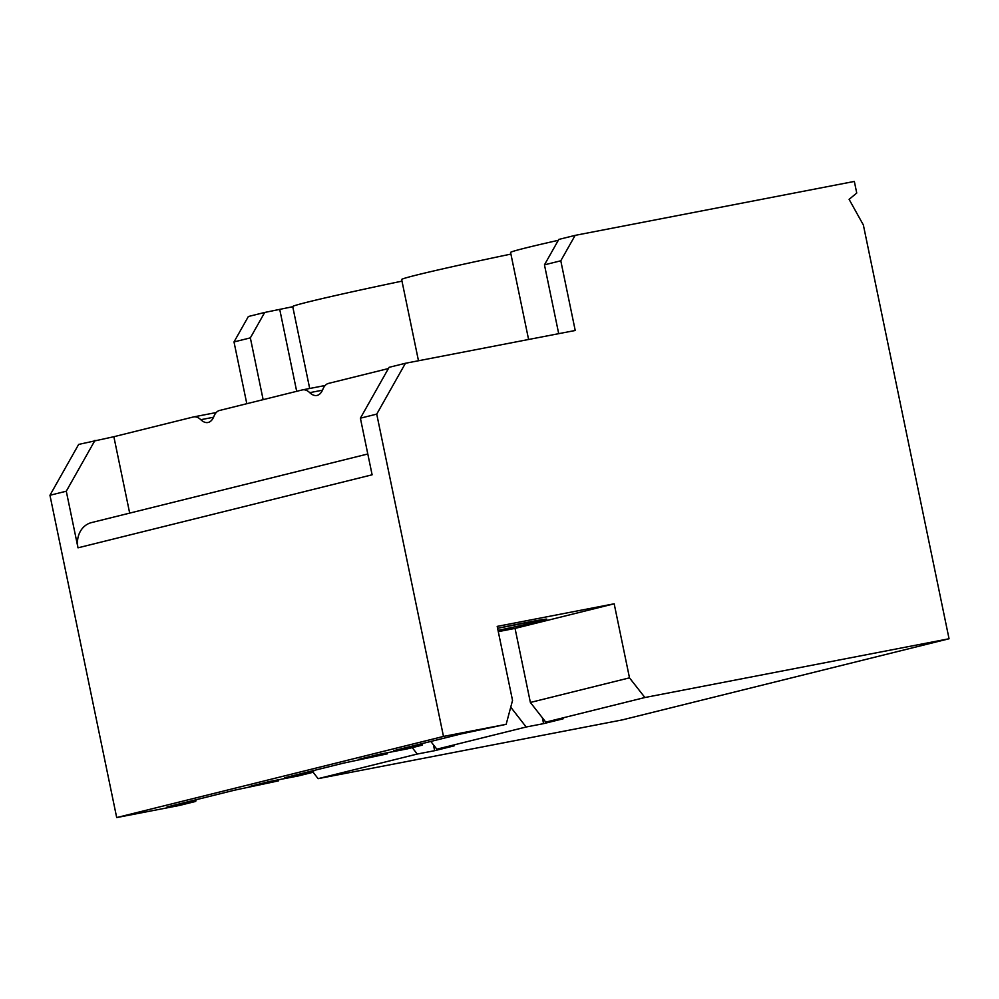 <?xml version="1.0" encoding="UTF-8"?>
<svg xmlns="http://www.w3.org/2000/svg" width="999" height="999" viewBox="0 0 999 999"><rect width="100%" height="100%" fill="white"/><g stroke="black" fill="none" stroke-linecap="round" stroke-linejoin="round"><path stroke-width="1.5" d="M313.112 772.252L318.119 778.658L622.265 719.904L949.05 638.761L863.361 224.975L849.1 199.35L856.742 193.044L854.345 181.431L575.149 235.364L560.789 260.789L575.224 330.482L405.444 363.274L376.735 414.123L360.389 418.181L389.098 367.332L405.444 363.274M322.477 390.197L309.74 392.657A22.24 11.214 -100.9 0 0 316.895 395.454A22.24 11.214 -100.9 0 0 322.814 389.41A22.24 11.214 79.1 0 1 328.446 383.429L388.424 368.544M376.735 414.123L443.481 736.425L116.696 817.569L179.383 805.469L195.717 801.41L166.995 806.955L234.528 790.184L278.496 780.856L249.775 786.4L269.38 781.53L298.114 775.986L313.361 772.19L313.811 770.504M443.481 736.425L506.156 724.325L461.101 733.928L393.556 750.699L422.29 745.142L407.03 748.938L378.309 754.482L358.703 759.352L387.425 753.808L343.456 763.136L284.628 777.746L313.361 772.19M292.757 306.705L264.698 312.45L250.349 337.874L234.003 341.933L246.803 403.708M264.698 312.45L248.364 316.508L234.003 341.933M250.349 337.874L263.137 399.65M213.561 417.245L200.811 419.705A22.24 11.214 -100.9 0 0 193.669 416.908A22.24 11.214 -100.9 0 0 193.381 416.97L113.861 436.713L78.659 444.418L49.95 495.267L116.696 817.569M433.429 744.817L434.652 750.686L417.245 754.045L318.119 778.658M417.245 754.045L412.237 747.639M309.69 388.486L292.719 306.568A120.13 2.747 -11.7 0 1 401.985 281.144M510.914 254.096A120.13 2.747 168.3 0 0 401.648 279.52L418.481 360.764M558.291 240.322A120.13 2.747 168.3 0 0 510.576 252.472L528.596 339.485M558.703 333.666L544.455 264.847L558.803 239.423L575.149 235.364M129.683 513.124L113.861 436.713M309.74 392.657A22.24 11.214 -100.9 0 0 302.597 389.86A22.24 11.214 -100.9 0 0 302.31 389.922L219.518 410.477A22.24 11.214 79.1 0 0 213.886 416.458A22.24 11.214 -100.9 0 1 207.967 422.502A22.24 11.214 -100.9 0 1 200.811 419.705M49.95 495.267L66.284 491.208L94.992 440.359M367.807 453.983L91.521 522.589A22.24 19.206 76.1 0 0 78.009 547.827L66.284 491.208M434.652 750.686L454.258 745.816L436.85 749.175L526.173 726.997L510.739 707.18M526.173 726.997L543.581 723.638L563.186 718.768L545.779 722.127L644.904 697.514L949.05 638.761M436.85 749.175L430.806 741.445M278.808 779.707L278.496 780.856M543.581 723.638L542.357 717.769M422.29 745.142L422.739 743.456M545.779 722.127L530.382 702.459L515.047 628.408L498.289 631.643M506.156 724.325L512.537 700.436L497.202 626.398L614.173 603.796L515.047 628.408M387.737 752.659L387.425 753.808M614.173 603.796L629.495 677.846L644.904 697.514M530.382 702.459L629.495 677.846M78.009 547.827L372.115 474.8L360.389 418.181M544.455 264.847L560.789 260.789M196.166 799.712L195.717 801.41M296.691 391.321L279.757 309.54M544.592 619.305L497.602 628.284A46.553 1.061 -11.7 0 1 546.815 619.18A46.553 1.061 -11.7 0 1 498.026 630.369M325.15 385.502L302.597 389.86M216.221 412.55L193.669 416.908"/></g></svg>

